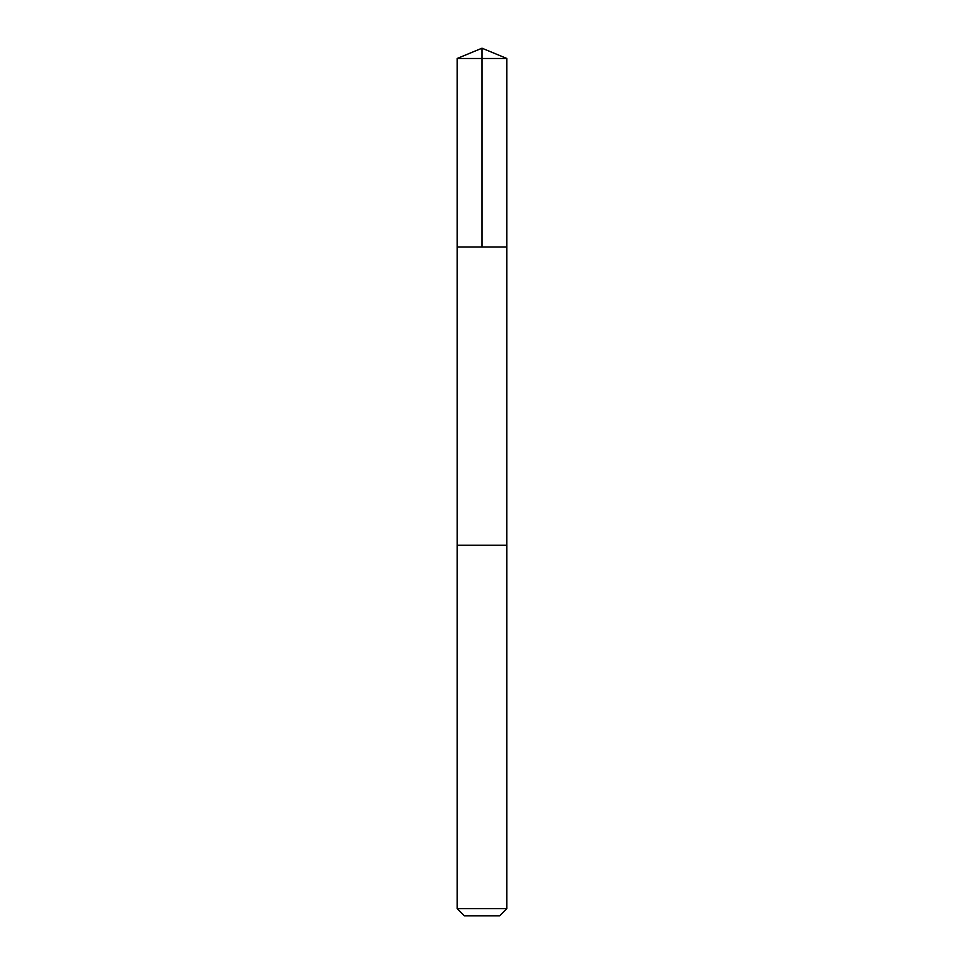 <?xml version="1.0" encoding="UTF-8"?>
<svg xmlns="http://www.w3.org/2000/svg" width="964" height="964" viewBox="0 0 964 964"><rect width="100%" height="100%" fill="white"/><g stroke="black" fill="none" stroke-linecap="round" stroke-linejoin="round"><path stroke-width="1.45" d="M457.141 247.049L506.859 247.049L506.859 58.491L457.141 58.491L457.141 247.049L506.859 247.049L506.847 545.263L457.153 545.263L457.141 247.049M461.455 545.263L457.141 545.263L457.141 908.618L506.859 908.618L506.859 545.263L461.455 545.263M506.859 908.618L499.677 915.8L464.323 915.8L457.141 908.618M482 247.049L482 48.2L457.141 58.491M482 48.2L506.859 58.491"/></g></svg>
